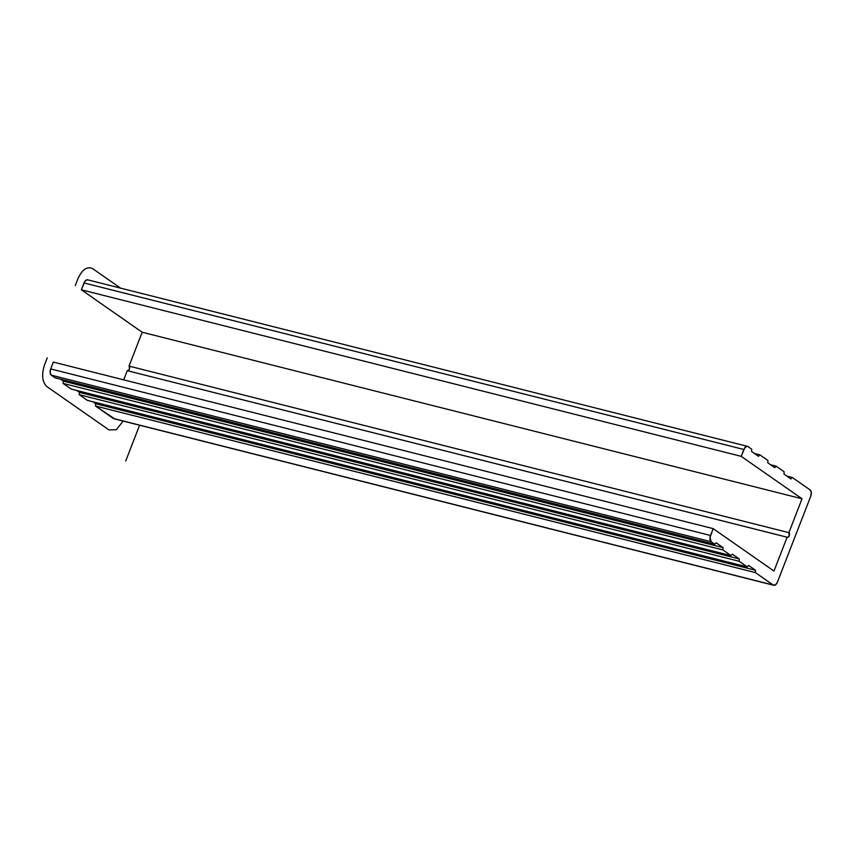 <?xml version="1.0" encoding="UTF-8"?>
<svg xmlns="http://www.w3.org/2000/svg" width="854" height="854" viewBox="0 0 854 854"><rect width="100%" height="100%" fill="white"/><g stroke="black" fill="none" stroke-linecap="round" stroke-linejoin="round"><path stroke-width="1.28" d="M127.854 370.807A2.487 1.42 104.2 0 0 129.53 368.725A2.487 1.42 104.2 0 0 129.039 366.099L788.893 532.65L129.039 366.099L142.17 332.238L802.023 498.779L142.17 332.238L81.365 289.794L741.219 456.346L81.365 289.794L84.023 282.941L743.866 449.492A4.975 2.84 -75.8 0 1 747.517 446.364L87.674 279.824A4.975 2.84 104.2 0 0 84.023 282.941L743.866 449.492L741.219 456.346L802.023 498.779L788.893 532.65A2.487 1.42 -75.8 0 1 789.309 535.533A2.487 1.42 -75.8 0 1 787.399 537.337A2.487 1.42 -75.8 0 1 787.121 537.209L773.98 571.07L713.175 528.637L53.322 362.085L713.175 528.637L710.517 535.479L50.674 368.928L53.322 362.085L50.674 368.928A4.975 2.84 104.2 0 0 51.336 375.194L711.179 541.746A4.975 2.84 -75.8 0 1 710.517 535.479L50.674 368.928L50.13 372.664L51.336 375.194L711.179 541.746L714.83 544.286L54.976 377.746L51.336 375.194L54.976 377.746L714.83 544.286L716.154 542.792L723.092 547.638L63.239 381.087L60.41 379.112L63.239 381.087L723.092 547.638L722.932 549.944L63.089 383.403L63.239 381.087L63.089 383.403L722.932 549.944L731.045 555.612L71.192 389.061L63.089 383.403L71.192 389.061L731.045 555.612L732.369 554.118L739.308 558.954L79.454 392.413L76.625 390.427L79.454 392.413L739.308 558.954L739.148 561.27L79.305 394.719L79.454 392.413L79.305 394.719L739.148 561.27L747.261 566.928L87.407 400.377L79.305 394.719L87.407 400.377L747.261 566.928L748.584 565.433L755.523 570.269L95.669 403.728L92.84 401.754L95.669 403.728L755.523 570.269L755.363 572.586L95.52 406.034L95.669 403.728L95.52 406.034L755.363 572.586L773.201 585.033L113.358 418.492L95.52 406.034L113.358 418.492A4.975 2.84 104.2 0 0 113.913 418.748L773.756 585.289A4.975 2.84 -75.8 0 1 773.201 585.033L114.425 418.791M747.517 446.364A4.975 2.84 -75.8 0 1 748.072 446.621L751.723 449.172L751.573 451.478L758.512 456.324L759.836 454.83L754.402 453.463L759.836 454.83L767.938 460.487L767.789 462.804L774.727 467.64L776.051 466.145L770.618 464.779L776.051 466.145L784.153 471.803L784.004 474.119L790.943 478.955L792.266 477.461L786.833 476.094L792.266 477.461L810.094 489.918A4.975 2.84 -75.8 0 1 810.756 496.174L777.407 582.172L810.756 496.174L811.3 492.448L810.094 489.918L792.266 477.461L790.943 478.955L784.004 474.119L784.153 471.803L776.051 466.145L774.727 467.64L767.789 462.804L767.938 460.487L759.836 454.83L758.512 456.324L751.573 451.478L751.723 449.172L748.072 446.621L747.004 446.322L744.731 447.87L741.219 456.346L802.023 498.779L788.893 532.65L789.224 535.778L787.655 537.358L127.267 370.668L787.121 537.209L773.98 571.07L713.175 528.637L710.026 537.358L711.179 541.746L714.83 544.286L716.154 542.792L723.092 547.638L722.932 549.944L731.045 555.612L732.369 554.118L739.308 558.954L739.148 561.27L747.261 566.928L748.584 565.433L755.523 570.269L755.363 572.586L773.201 585.033L775.443 584.894L777.407 582.172A4.975 2.84 -75.8 0 1 773.756 585.289M123.702 379.849L127.267 370.668C129.306 370.156 129.893 368.629 129.039 366.099L142.17 332.238L129.039 366.099M88.229 280.08L87.161 279.77L84.888 281.329L81.365 289.794L142.17 332.238L81.365 289.794L84.023 282.941C85.251 280.304 86.649 279.343 88.229 280.08M129.434 366.601L129.37 369.227L128.388 370.593M139.586 425.228L125.73 460.968M114.521 418.78L95.52 406.034L95.669 403.728L92.84 401.754M53.322 362.085L50.674 368.928C49.756 371.8 49.98 373.881 51.336 375.194L54.976 377.746M76.625 390.427L79.454 392.413L79.305 394.719L87.407 400.377M60.41 379.112L63.239 381.087L63.089 383.403L71.192 389.061M119.88 316.674L111.767 311.016L119.88 316.674M103.665 305.358L95.552 299.701L103.665 305.358M87.45 294.043L83.799 291.492L87.45 294.043M120.521 288.108L92.648 268.658C87.129 266.096 82.219 269.437 77.938 278.703L75.291 285.546M47.248 357.837L44.589 364.69C41.398 374.703 42.166 382.016 46.906 386.606L108.928 429.904L116.304 429.722L123.136 421.075"/></g></svg>
